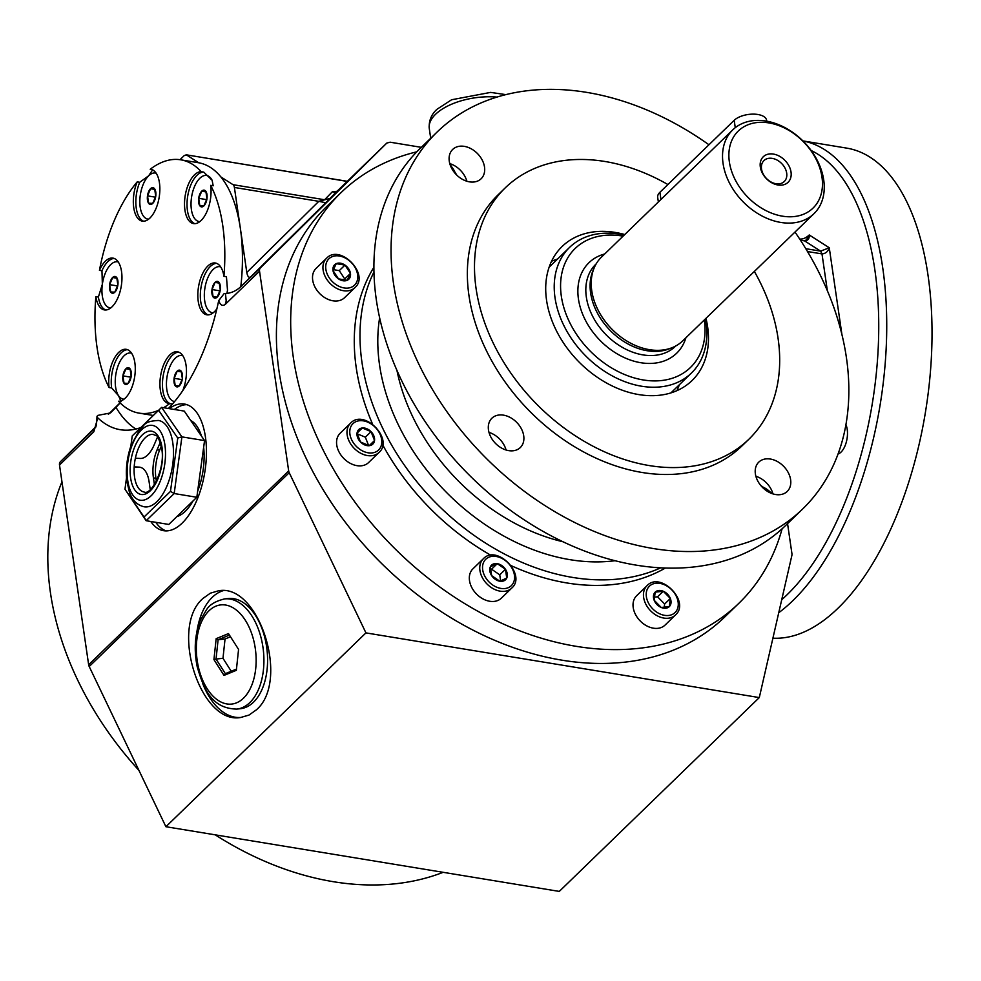 <?xml version="1.0" encoding="UTF-8"?>
<svg xmlns="http://www.w3.org/2000/svg" width="981" height="981" viewBox="0 0 981 981"><rect width="100%" height="100%" fill="white"/><g stroke="black" fill="none" stroke-linecap="round" stroke-linejoin="round"><path stroke-width="1.47" d="M148.621 219.168A23.336 11.331 99.3 0 1 139.817 201.669A23.336 11.331 99.3 0 1 148.658 175.795L139.731 182.282A26.254 12.753 -80.7 0 0 143.606 221.216M152.742 169.676L148.658 175.795A23.336 11.331 99.3 0 1 156.175 173.22M823.721 180.026A58.345 42.673 -134.1 0 1 813.997 213.65A58.345 42.673 -134.1 0 1 742.752 201.448A58.345 42.673 -134.1 0 1 732.782 129.848A58.345 42.673 -134.1 0 1 785.989 128.18A58.345 42.673 -134.1 0 1 823.721 180.026M732.782 129.848L601.476 257.096A58.345 42.673 45.9 0 0 594.388 267.396A58.345 42.673 45.9 0 0 611.433 328.684A58.345 42.673 45.9 0 0 672.169 347.654A58.345 42.673 45.9 0 0 682.678 340.898L813.997 213.65M766.75 121.19L766.602 120.271A17.499 8.388 171.7 0 0 753.138 114.127A17.499 8.388 171.7 0 0 734.193 120.307L659.894 192.301A17.499 8.388 171.7 0 0 657.675 197.316L658.361 201.976M821.98 177.144A53.673 39.252 -134.1 0 1 758.411 206.108A53.673 39.252 -134.1 0 1 746.639 125.347A53.673 39.252 -134.1 0 1 821.98 177.144M760.324 167.015A17.793 13.011 45.9 0 0 785.303 184.183A17.793 13.011 45.9 0 0 781.403 157.414A17.793 13.011 45.9 0 0 760.324 167.015M761.526 168.99A14.58 10.668 45.9 0 0 770.956 181.951A14.58 10.668 45.9 0 0 784.26 181.534A14.58 10.668 45.9 0 0 785.045 168.168A14.58 10.668 45.9 0 0 772.255 158.382A14.58 10.668 45.9 0 0 763.954 160.577A14.58 10.668 45.9 0 0 761.526 168.99M594.388 267.396L593.211 270.094A57.18 41.815 45.9 0 0 609.912 330.168A57.18 41.815 45.9 0 0 669.434 348.758L672.169 347.654M705.376 318.899A87.517 64.01 -134.1 0 1 706.013 322.614A87.517 64.01 -134.1 0 1 691.421 373.05A87.517 64.01 -134.1 0 1 584.553 354.742A87.517 64.01 -134.1 0 1 569.618 247.347A87.517 64.01 -134.1 0 1 624.174 235.097M704.297 319.941A82.845 60.589 -134.1 0 1 642.898 379.892A82.845 60.589 -134.1 0 1 561.255 295.637A82.845 60.589 -134.1 0 1 623.094 236.151M421.315 147.334L390.107 142.196L386.796 143.079L337.072 191.258L386.772 143.103L260.48 267.838A5.837 4.267 45.9 0 0 259.536 271.173L288.672 470.917A5.837 4.267 45.9 0 0 289.223 472.695L365.938 632.892L165.912 826.725L89.21 666.528L289.223 472.695M110.461 412.927L97.769 415.404L96.984 416.373L97.769 417.845A157.524 76.493 -80.7 0 0 120.271 429.703A157.524 76.493 -80.7 0 0 140.761 427.581M95.648 426.919L60.466 461.671L94.777 428.415L93.808 431.775L97.769 417.845M236.728 709.104L240.394 708.711A55.427 32.864 -96.3 0 0 267.028 650.023A55.427 32.864 -96.3 0 0 228.315 598.52L224.637 598.913C215.612 601.071 209.554 604.688 206.488 609.79L200.614 619.808C194.876 633.873 193.748 649.52 197.206 666.737C203.852 689.385 211.712 708.454 236.728 709.104A55.427 32.864 -96.3 0 0 263.362 650.428A55.427 32.864 -96.3 0 0 224.637 598.913M223.141 590.685A64.182 38.063 -96.3 0 0 212.166 597.404A64.182 38.063 -96.3 0 0 196.948 631.445M202.65 683.365A64.182 38.063 -96.3 0 0 241.068 717.43M190.706 420.469A49.59 24.084 99.3 0 1 201.448 436.055M203.656 447.262A49.59 24.084 99.3 0 1 197.659 491.187M193.11 500.862A49.59 24.084 99.3 0 1 176.801 516.668M230.486 636.755L225.041 638.999L222.981 658.3L231.234 671.249M800.361 240.075L804.628 240.909C807.939 240.713 809.472 238.739 809.239 234.962A35.009 16.996 99.3 0 1 799.674 239.021M336.409 191.761L330.143 198.37L318.8 201.338L325.741 202.736L330.143 198.37M337.072 191.258L332.314 191.798L336.091 191.933M110.669 292.007A8.486 4.12 99.3 0 1 112.656 277.476A8.486 4.12 99.3 0 1 117.867 285.042A8.486 4.12 99.3 0 1 110.669 292.007M114.814 292.166L110.706 291.97L109.639 284.649L112.68 277.525L116.788 277.721L117.855 285.042L114.814 292.166M179.989 159.695L184.342 155.476L186.586 154.998L198.763 162.785A128.352 62.33 99.3 0 1 220.86 176.911L233.037 184.686A5.837 2.833 -80.7 0 1 234.398 187.457L246.795 272.46C247.604 276.642 248.904 278.114 250.695 276.863L241.927 285.52C237.194 290.474 231.7 293.135 225.471 293.527L225.299 293.503M787.559 523.621L791.937 553.676A5.837 4.267 -134.1 0 1 791.888 555.356L759.294 697.577L559.28 891.41L165.912 826.725M168.401 408.501A157.524 76.493 -80.7 0 0 218.702 300.652C220.296 305.177 222.479 306.428 225.25 304.404L226.194 301.069L225.471 293.527M804.064 240.688L806.284 240.051L809.239 234.962L829.264 247.764L841.931 334.619M805.781 248.696L820.631 251.136L829.264 247.764C828.013 251.602 825.585 253.65 821.992 253.907L827.351 290.707M60.466 461.671A5.837 4.267 45.9 0 0 59.51 465.006L88.646 664.75A5.837 4.267 45.9 0 0 89.21 666.528M150.755 521.475A64.182 31.159 -80.7 0 0 163.594 530.684A64.182 31.159 -80.7 0 0 204.759 472.413A64.182 31.159 -80.7 0 0 184.416 404.037A64.182 31.159 -80.7 0 0 169.308 408.648M218.702 300.652L224.171 293.552M800.459 240.222L804.628 240.909L820.631 251.136L821.992 253.907L807.486 251.528M256.36 709.839C290.143 681.206 259.021 583.106 218.604 590.77L210.363 593.174L203.006 598.41C169.235 627.043 200.345 725.143 240.762 717.467L249.015 715.063L256.36 709.839M759.294 697.577L365.938 632.892M135.893 429.04A157.524 76.493 -80.7 0 1 116.003 407.385L120.148 402.897M782.102 528.796A285.888 209.076 -134.1 0 1 738.889 603.278L724.591 617.123A285.888 209.076 -134.1 0 1 653.493 656.78A285.888 209.076 -134.1 0 1 340.149 515.283A285.888 209.076 -134.1 0 1 326.698 206.525L340.983 192.681A285.888 209.076 -134.1 0 1 416.79 151.822M135.378 458.213A29.172 14.163 -80.7 0 0 134.189 466.882A29.172 14.163 -80.7 0 0 144.109 492.008C151.099 495.932 165.752 468.293 161.669 448.415C157.218 431.235 155.771 436.778 153.576 434.436A29.172 14.163 -80.7 0 0 135.378 458.213L140.381 458.458A28.4 13.783 -80.7 0 0 154.238 444.675L157.5 437.048M140.982 467.496L134.189 466.882L138.861 467.103A28.4 13.783 -80.7 0 1 139.793 467.189A28.4 13.783 -80.7 0 1 149.051 481.426L150.24 489.593M161.289 446.245L159.609 450.193L157.095 449.776A28.4 13.783 -80.7 0 0 153.428 477.882L154.409 484.589M157.095 449.776L160.259 442.37M61.962 481.794A285.888 209.076 45.9 0 0 83.091 690.918A285.888 209.076 45.9 0 0 138.934 770.367M215.207 834.831A285.888 209.076 45.9 0 0 443.154 872.317M845.916 424.663A16.922 8.216 99.3 0 1 847.216 429.347A16.922 8.216 99.3 0 1 838.068 453.945M128.119 383.436A8.486 4.12 99.3 0 1 122.907 375.87A8.486 4.12 99.3 0 1 130.105 368.905A8.486 4.12 99.3 0 1 128.119 383.436M131.16 376.275L128.119 383.387L124.011 383.191L122.944 375.882L125.985 368.758L130.093 368.954L131.16 376.275M802.899 140.908L846.824 148.143A247.96 120.405 99.3 0 1 931.95 341.596A247.96 120.405 99.3 0 1 838.019 608.208A247.96 120.405 99.3 0 1 772.905 638.19M660.679 567.84A212.951 155.746 -134.1 0 1 640.875 574.903A212.951 155.746 -134.1 0 1 424.442 490.696A212.951 155.746 -134.1 0 1 373.957 271.958M116.003 407.385L110.436 412.952M738.889 603.278A285.888 209.076 -134.1 0 1 667.779 642.935A285.888 209.076 -134.1 0 1 354.435 501.438A285.888 209.076 -134.1 0 1 340.983 192.681M120.062 402.811L108.376 414.35M347.348 181.313L186.034 154.777L347.237 181.411M220.86 176.911A128.352 62.33 99.3 0 1 223.815 180.86A128.352 62.33 99.3 0 1 240.37 228.438A128.352 62.33 99.3 0 1 240.811 286.575M127.505 349.677A26.254 12.753 -80.7 0 0 111.638 387.961L118.615 395.797L121.055 401.646M124.047 399.169A23.336 11.331 99.3 0 1 118.615 395.797A23.336 11.331 99.3 0 1 117.266 368.182A23.336 11.331 99.3 0 1 131.601 353.234M155.795 522.309A64.182 31.159 -80.7 0 0 166.145 530.893M186.905 404.663A64.182 31.159 -80.7 0 0 174.348 409.469M633.211 607.546A20.417 14.936 -134.1 0 1 636.608 595.774L647.043 585.669A20.417 14.936 -134.1 0 0 650.526 610.722A20.417 14.936 -134.1 0 0 675.455 615.001L665.032 625.105A20.417 14.936 -134.1 0 1 646.405 625.694A20.417 14.936 -134.1 0 1 633.211 607.546M511.751 588.085L501.328 598.189A20.417 14.936 -134.1 0 1 489.703 601.255A20.417 14.936 -134.1 0 1 469.507 580.629A20.417 14.936 -134.1 0 1 472.903 568.857L483.339 558.753C496.889 543.977 526.956 574.989 511.751 588.085A20.417 14.936 -134.1 0 1 500.138 591.151A20.417 14.936 -134.1 0 1 482.235 577.466A20.417 14.936 -134.1 0 1 483.339 558.753M378.997 452.474L368.562 462.578A20.417 14.936 -134.1 0 1 343.73 458.409A20.417 14.936 -134.1 0 1 336.741 445.018A20.417 14.936 -134.1 0 1 340.149 433.246L350.573 423.142C364.135 408.366 394.19 439.378 378.997 452.474A20.417 14.936 -134.1 0 1 354.153 448.305A20.417 14.936 -134.1 0 1 350.573 423.142M354.95 287.605L344.515 297.721A20.417 14.936 -134.1 0 1 325.888 298.298A20.417 14.936 -134.1 0 1 312.694 280.161A20.417 14.936 -134.1 0 1 316.09 268.389L326.526 258.285C340.076 243.509 370.144 274.521 354.95 287.605A20.417 14.936 -134.1 0 1 336.324 288.193A20.417 14.936 -134.1 0 1 323.117 270.045A20.417 14.936 -134.1 0 1 326.526 258.285M665.363 568.036A212.951 155.746 -134.1 0 1 635.161 580.445A212.951 155.746 -134.1 0 1 511.199 565.669M490.929 555.295A212.951 155.746 -134.1 0 1 382.7 444.896M372.559 424.111A212.951 155.746 -134.1 0 1 373.896 267.261M125.985 368.758L130.228 369.457M151.466 169.468L150.216 169.259A128.352 62.33 99.3 0 1 180.725 159.805L198.334 162.711A128.352 62.33 99.3 0 1 198.763 162.785M147.481 195.869A8.486 4.12 99.3 0 1 154.679 188.892A8.486 4.12 99.3 0 1 152.693 203.435A8.486 4.12 99.3 0 1 147.481 195.869M122.944 375.882L130.89 377.182M174.14 378.323L177.181 371.21L181.289 371.407L182.356 378.715L179.315 385.84L175.207 385.643L174.14 378.323L182.086 379.635M177.181 371.21L181.424 371.897M112.68 277.525L116.911 278.224M109.639 284.649L117.573 285.949M794.99 232.056A262.54 192.018 -134.1 0 1 802.654 508.992L785.511 525.595A262.54 192.018 -134.1 0 1 720.201 562.015A262.54 192.018 -134.1 0 1 432.449 432.069A262.54 192.018 -134.1 0 1 420.089 148.523L437.232 131.908A262.54 192.018 -134.1 0 1 708.956 144.759M772.967 493.897A20.417 14.936 45.9 0 0 755.885 476.276M466.858 181.227A20.417 14.936 45.9 0 0 449.776 163.606M506.073 450.009A20.417 14.936 45.9 0 0 488.992 432.388M802.654 508.992A262.54 192.018 -134.1 0 1 737.356 545.411A262.54 192.018 -134.1 0 1 449.592 415.454A262.54 192.018 -134.1 0 1 437.232 131.908M775.591 494.522A20.417 14.936 45.9 0 0 787.216 491.444A20.417 14.936 45.9 0 0 783.721 466.392A20.417 14.936 45.9 0 0 758.791 462.112A20.417 14.936 45.9 0 0 757.688 480.837A20.417 14.936 45.9 0 0 775.591 494.522M172.791 442.872A43.753 21.251 -80.7 0 0 158.456 420.457C142.736 421.389 145.519 425.202 139.756 429.506L131.123 445.411C126.978 457.232 125.543 469.077 126.807 480.935L129.455 492.315C132.361 500.396 137.303 505.227 144.256 506.809A43.753 21.251 -80.7 0 0 166.427 487.201A43.753 21.251 -80.7 0 0 172.791 442.872M754.364 271.43A175.035 128.008 -134.1 0 1 748.895 439.218L741.746 446.134A175.035 128.008 -134.1 0 1 698.214 470.414A175.035 128.008 -134.1 0 1 506.38 383.779A175.035 128.008 -134.1 0 1 498.14 194.753L505.289 187.825A175.035 128.008 -134.1 0 1 667.914 184.538M488.489 429.997A20.417 14.936 45.9 0 0 501.696 448.133A20.417 14.936 45.9 0 0 520.31 447.557A20.417 14.936 45.9 0 0 516.828 422.504A20.417 14.936 45.9 0 0 491.886 418.225A20.417 14.936 45.9 0 0 488.489 429.997M464.307 146.365A20.417 14.936 45.9 0 0 452.682 149.443A20.417 14.936 45.9 0 0 456.165 174.495A20.417 14.936 45.9 0 0 481.107 178.775A20.417 14.936 45.9 0 0 482.211 160.062A20.417 14.936 45.9 0 0 464.307 146.365M748.895 439.218A175.035 128.008 -134.1 0 1 705.364 463.498A175.035 128.008 -134.1 0 1 513.517 376.863A175.035 128.008 -134.1 0 1 505.289 187.825M705.964 318.335A93.354 68.265 -134.1 0 1 692.046 380.554A93.354 68.265 -134.1 0 1 668.834 393.504A93.354 68.265 -134.1 0 1 566.515 347.299A93.354 68.265 -134.1 0 1 562.125 246.489A93.354 68.265 -134.1 0 1 624.762 234.533M551.543 261.289A93.354 68.265 -134.1 0 1 557.527 259.058M679.33 384.76A93.354 68.265 -134.1 0 1 676.915 390.671M204.563 440.592L181.914 436.876L174.177 493.541L196.825 497.269L204.563 440.592L184.256 411.1L161.607 407.385L132.251 435.883L130.829 446.245M126.512 477.845L124.967 489.212L144.072 516.975L170.473 491.395L177.757 438.053L158.64 410.303L132.251 435.883M170.473 491.395L174.177 493.541L146.132 520.715L124.967 489.212M213.932 659.575L224.011 675.406L236.335 670.33L238.567 649.422L228.475 633.591L216.163 638.668L213.932 659.575L216.041 659.06L218.101 639.759L225.041 638.999M216.163 638.668L218.101 639.759L229.431 635.087M222.981 658.3L216.041 659.06L225.36 673.665L224.011 675.406M118.296 262.001A23.336 11.331 -80.7 0 0 102.355 284.294A23.336 11.331 -80.7 0 0 110.743 307.948M114.201 258.444A26.254 12.753 -80.7 0 0 101.963 270.756L102.355 284.294L98.382 297.047L95.856 296.63A128.352 62.33 99.3 0 0 109.124 387.556A26.254 12.753 99.3 0 1 112.999 361.033A26.254 12.753 99.3 0 1 126.267 349.334A26.254 12.753 99.3 0 1 134.716 376.496A26.254 12.753 99.3 0 1 118.542 401.229A128.352 62.33 99.3 0 0 139.069 413.124L153.281 415.454M101.963 270.756L99.449 270.351A128.352 62.33 99.3 0 1 137.217 181.865L139.731 182.282M180.725 159.805A128.352 62.33 99.3 0 1 201.252 171.7L203.766 172.116A26.254 12.753 -80.7 0 0 187.8 195.55A26.254 12.753 -80.7 0 0 194.802 223.668M226.856 293.601L227.506 290.29L226.439 276.716L223.926 276.299A128.352 62.33 99.3 0 0 210.67 185.372L213.184 185.789L212.117 180.259L203.766 172.116M163.594 407.704A128.352 62.33 99.3 0 0 169.566 403.669L172.607 403.89M158.664 410.242A128.352 62.33 99.3 0 1 139.069 413.124M111.638 387.961L109.124 387.556M216.862 308.843A26.254 12.753 99.3 0 1 206.832 314.815A26.254 12.753 99.3 0 1 198.518 286.844A26.254 12.753 99.3 0 1 215.354 263.006A26.254 12.753 99.3 0 1 223.926 276.299M216.593 263.349A26.254 12.753 -80.7 0 0 201.031 287.261A26.254 12.753 -80.7 0 0 208.107 314.901M213.135 312.841A23.336 11.331 99.3 0 1 204.943 287.899A23.336 11.331 99.3 0 1 220.688 266.893M210.67 185.372A26.254 12.753 99.3 0 1 206.795 211.896A26.254 12.753 99.3 0 1 193.527 223.594A26.254 12.753 99.3 0 1 185.078 196.433A26.254 12.753 99.3 0 1 201.252 171.7M150.216 169.259A26.254 12.753 99.3 0 1 150.841 169.333A26.254 12.753 99.3 0 1 159.167 197.304A26.254 12.753 99.3 0 1 142.331 221.142A26.254 12.753 99.3 0 1 137.217 181.865M99.449 270.351A26.254 12.753 99.3 0 1 112.962 258.113A26.254 12.753 99.3 0 1 121.276 286.084A26.254 12.753 99.3 0 1 104.44 309.922A26.254 12.753 99.3 0 1 95.856 296.63M169.566 403.669A26.254 12.753 99.3 0 1 168.94 403.596A26.254 12.753 99.3 0 1 160.626 375.625A26.254 12.753 99.3 0 1 177.463 351.787A26.254 12.753 99.3 0 1 182.785 390.561M98.382 297.047A26.254 12.753 -80.7 0 0 105.715 309.996M178.701 352.118A26.254 12.753 -80.7 0 0 163.042 376.692A26.254 12.753 -80.7 0 0 170.841 403.878M174.557 401.56A23.336 11.331 99.3 0 1 167.175 375.993A23.336 11.331 99.3 0 1 182.797 355.674M182.368 378.715A8.486 4.12 99.3 0 1 175.182 385.692A8.486 4.12 99.3 0 1 177.156 371.149A8.486 4.12 99.3 0 1 182.368 378.715M159.609 450.193A28.4 13.783 -80.7 0 0 155.942 478.299L156.359 481.144M196.825 497.269L168.781 524.443L146.132 520.715L144.072 516.975M158.64 410.303L161.607 407.385L181.914 436.876L177.757 438.053M140.724 467.41L138.861 467.103M155.942 478.299L153.428 477.882M236.47 669.091L225.36 673.665M199.817 221.608A23.336 11.331 99.3 0 1 192.607 192.166A23.336 11.331 99.3 0 1 211.234 178.787A23.336 11.331 99.3 0 1 212.141 180.32M219.18 282.577A8.486 4.12 99.3 0 1 217.206 297.108A8.486 4.12 99.3 0 1 211.994 289.542A8.486 4.12 99.3 0 1 219.18 282.577M201.743 191.148A8.486 4.12 99.3 0 1 206.954 198.714A8.486 4.12 99.3 0 1 199.756 205.679A8.486 4.12 99.3 0 1 201.743 191.148M212.031 289.542L215.072 282.43L219.18 282.626L220.247 289.935L217.206 297.059L213.098 296.863L212.031 289.542L219.977 290.854M215.072 282.43L219.315 283.117M198.726 198.321L201.767 191.197L205.875 191.393L206.942 198.714L203.901 205.838L199.793 205.642L198.726 198.321L206.66 199.621M201.767 191.197L205.998 191.896M147.53 195.869L150.559 188.744L154.667 188.941L155.734 196.261L152.705 203.386L148.597 203.19L147.53 195.869L155.464 197.181M150.559 188.744L154.802 189.443M333.332 269.652L339.267 270.621L344.736 278.947L344.159 280.161M333.013 270.535L336.262 263.656L344.981 265.091L350.45 273.417A10.104 7.394 -134.1 0 1 347.2 280.296A10.104 7.394 -134.1 0 1 338.482 278.862L333.013 270.535A10.104 7.394 -134.1 0 1 336.262 263.656L336.262 263.656A10.104 7.394 -134.1 0 1 344.981 265.091L344.981 265.091A10.104 7.394 -134.1 0 1 350.45 273.405L347.2 280.296L338.482 278.862A10.104 7.394 -134.1 0 1 333.013 270.548M350.45 273.405L344.736 278.947M344.981 265.091L339.267 270.621M357.158 433.761L365.324 437.183L368.623 445.533M371.039 431.64L371.039 431.64A10.104 7.394 -134.1 0 1 374.534 440.494A10.104 7.394 -134.1 0 1 369.285 445.693L360.53 442.026A10.104 7.394 -134.1 0 1 357.035 433.185L357.035 433.173A10.104 7.394 -134.1 0 1 362.283 427.986L362.296 427.986A10.104 7.394 -134.1 0 1 371.039 431.64L374.534 440.494L369.273 445.693A10.104 7.394 -134.1 0 1 360.53 442.026L357.035 433.185L362.283 427.986L371.039 431.64L365.324 437.183M374.534 440.494L369.199 445.668M490.414 569.716L491.555 569.201L499.746 574.829L500.629 580.948M497.269 563.67L497.269 563.67A10.104 7.394 -134.1 0 1 505.46 569.299A10.104 7.394 -134.1 0 1 506.736 578.079L499.832 581.23A10.104 7.394 -134.1 0 1 491.64 575.589L491.64 575.589A10.104 7.394 -134.1 0 1 490.353 566.81L490.353 566.81A10.104 7.394 -134.1 0 1 497.269 563.67L505.46 569.299L506.736 578.079A10.104 7.394 -134.1 0 1 499.832 581.23L491.64 575.589L490.353 566.81L497.269 563.67L491.555 569.201M505.46 569.299L499.746 574.829M654.217 597.159L657.552 596.791L664.628 604.014L664.186 607.472M670.342 598.471L670.342 598.484A10.104 7.394 -134.1 0 1 669.324 606.589L661.231 607.472L654.155 600.249L655.173 592.144L663.266 591.249L670.342 598.471L669.324 606.589A10.104 7.394 -134.1 0 1 661.231 607.472A10.104 7.394 -134.1 0 1 654.155 600.249A10.104 7.394 -134.1 0 1 655.173 592.144L655.173 592.144A10.104 7.394 -134.1 0 1 663.266 591.249A10.104 7.394 -134.1 0 1 670.342 598.471L664.628 604.014M663.266 591.249L657.552 596.791M659.894 192.301L660.949 199.474M734.193 120.307L735.272 127.689M596.19 263.84L595.872 264.159A57.18 41.815 45.9 0 0 605.633 334.313A57.18 41.815 45.9 0 0 675.455 346.281L675.774 345.962M604.701 253.969A63.005 46.082 45.9 0 0 599.71 340.051A63.005 46.082 45.9 0 0 685.903 337.771M233.037 184.686L324.564 199.744L332.314 191.798L334.926 192.227M260.48 267.838L241.927 285.52M59.51 465.006L93.808 431.775M88.646 664.75L288.672 470.917M225.25 304.404L259.536 271.173M246.795 272.46L318.8 201.338L234.398 187.457M811.164 150.522A242.123 117.573 99.3 0 1 877.762 356.042A242.123 117.573 99.3 0 1 781.734 599.698M802.924 140.933A247.96 120.405 99.3 0 1 886.628 335.563A247.96 120.405 99.3 0 1 792.722 600.764A247.96 120.405 99.3 0 1 778.742 612.72M250.695 276.863L325.741 202.736M379.635 317.807A192.534 140.81 45.9 0 0 444.528 490.426A192.534 140.81 45.9 0 0 615.038 560.715M505.865 94.63L490.623 92.398L451.603 99.755L437.023 109.247C431.321 114.397 428.734 120.81 429.273 128.474A49.59 23.752 -8.3 0 1 435.564 114.287A49.59 23.752 -8.3 0 1 496.999 97.082M198.187 666.062A49.884 29.577 -96.3 0 0 249.223 690.575A49.884 29.577 -96.3 0 0 231.332 606.871A49.884 29.577 -96.3 0 0 198.187 666.062M450.304 165.262A18.381 13.44 -134.1 0 1 455.576 173.87M396.949 370.426A180.86 132.276 45.9 0 0 562.971 541.757M164.894 444.81A37.928 18.418 -80.7 0 0 132.876 443.277A37.928 18.418 -80.7 0 0 141.203 500.335A37.928 18.418 -80.7 0 0 164.894 444.81M162.037 447.581A32.091 15.586 -80.7 0 0 134.949 446.281A32.091 15.586 -80.7 0 0 141.987 494.559A32.091 15.586 -80.7 0 0 162.037 447.581M325.876 269.37A18.381 13.44 -134.1 0 1 347.642 259.45A18.381 13.44 -134.1 0 1 351.676 287.102A18.381 13.44 -134.1 0 1 325.876 269.37M356.226 446.281A18.381 13.44 -134.1 0 1 359.426 420.739A18.381 13.44 -134.1 0 1 381.695 443.486A18.381 13.44 -134.1 0 1 356.226 446.281M675.529 614.928A20.417 14.936 -134.1 0 1 675.455 615.001L675.541 614.915C690.563 601.745 660.544 570.942 647.043 585.669M500.874 588.416A18.381 13.44 -134.1 0 1 483.658 562.211A18.381 13.44 -134.1 0 1 511.113 566.724A18.381 13.44 -134.1 0 1 500.874 588.416M675.112 612.5A18.381 13.44 -134.1 0 1 647.534 600.985A18.381 13.44 -134.1 0 1 664.1 584.615A18.381 13.44 -134.1 0 1 675.112 612.5M761.808 486.674A18.381 13.44 -134.1 0 1 771.495 493.394M569.618 247.347L549.127 267.212M691.421 373.05L670.93 392.903M94.777 428.415L94.752 428.452C94.703 426.625 96.445 431.162 96.984 416.496M429.273 128.474L430.696 138.235M449.862 163.901L456.803 175.133M772.709 493.823L760.753 485.472"/></g></svg>
